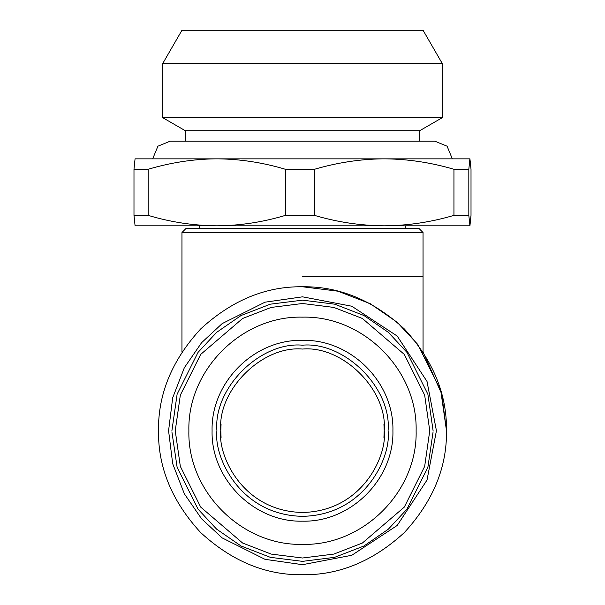 <?xml version="1.0" encoding="UTF-8"?>
<svg xmlns="http://www.w3.org/2000/svg" width="605" height="605" viewBox="0 0 605 605"><rect width="100%" height="100%" fill="white"/><g stroke="black" fill="none" stroke-linecap="round" stroke-linejoin="round"><path stroke-width="0.91" d="M152.679 158.843L157.928 146.191L170.224 141.162L434.776 141.162L447.072 146.191L452.321 158.843M191.989 228.493L185.977 228.493L181.961 232.509L423.039 232.509L423.054 352.004L441.741 394.059L446.498 430.752L440.735 390.437L417.692 344.358L397.183 322.268L370.26 303.702L337.945 291.194L302.5 286.762C265.746 286.271 231.813 300.322 200.679 328.938C172.07 360.066 158.011 394.006 158.502 430.752C158.011 467.506 172.07 501.447 200.679 532.574C231.813 561.183 265.746 575.242 302.5 574.75C339.254 575.242 373.187 561.183 404.321 532.574C432.93 501.447 446.989 467.506 446.498 430.752C446.989 394.006 432.93 360.066 404.321 328.938C373.187 300.322 339.254 286.271 302.5 286.762M158.51 429.656L158.502 430.752M302.5 564.684L351.8 555.277L397.198 525.458L427.024 480.052L436.424 430.752L427.024 381.46L397.198 336.055L351.8 306.236L302.5 296.828L264.998 302.19L222.141 323.615L201.594 342.695L184.328 367.734L172.697 397.787L168.576 430.752L172.697 463.725L184.328 493.778L201.594 518.818L222.141 537.898L264.998 559.322L302.5 564.684M423.039 232.509L419.023 228.493L413.011 228.493M185.977 228.493L419.023 228.493M302.5 228.493L413.011 228.493L302.5 228.493M469.881 158.85L468.822 169.287L468.822 215.372L469.919 225.816L135.081 225.816L133.985 215.372L133.985 169.287L135.059 158.85L469.941 158.85L135.051 158.85M382.36 158.85C359.839 159.16 337.212 162.639 314.487 169.287L314.487 215.372C337.537 222.179 360.784 225.657 384.213 225.816L388.206 225.816M214.979 158.85C192.798 159.16 170.527 162.639 148.164 169.287L148.164 215.372C170.86 222.179 193.736 225.657 216.794 225.816C239.822 225.665 262.699 222.179 285.424 215.372L285.424 169.287C263.288 162.669 241.017 159.191 218.617 158.85M314.487 215.372L285.424 215.372M384.213 225.816C407.611 225.665 430.851 222.179 453.947 215.372L453.947 169.287C431.456 162.669 408.821 159.191 386.058 158.85M468.822 215.372L453.947 215.372M469.934 225.816L471.015 215.372L471.015 169.287L469.941 158.85M148.164 215.372L133.985 215.372M285.424 169.287L314.487 169.287M468.822 169.287L453.947 169.287M133.985 169.287L148.164 169.287M221.067 437.453L220.795 430.752C217.505 454.658 242.023 511.346 302.5 512.465C362.977 511.346 387.495 454.658 384.205 430.752L383.933 437.453M383.933 424.06L384.205 430.752C387.858 390.331 342.929 345.394 302.5 349.047C262.071 345.394 217.142 390.331 220.795 430.752L221.067 424.06M216.923 430.752C213.482 455.784 239.164 515.165 302.5 516.33C365.836 515.165 391.518 455.784 388.077 430.752C391.904 388.418 344.842 341.356 302.5 345.183C260.158 341.356 213.096 388.418 216.923 430.752M171.903 431.849L177.121 467.325L198.024 509.115L216.628 529.156L241.04 545.99L270.352 557.334L302.5 561.357L334.648 557.334L363.96 545.99L388.372 529.156L406.976 509.115L427.879 467.325L433.097 431.849M392.917 430.752C394.158 382.443 350.817 339.095 302.5 340.343C254.183 339.095 210.843 382.443 212.083 430.752C210.843 479.069 254.183 522.417 302.5 521.17C350.817 522.417 394.158 479.069 392.917 430.752M433.097 430.752L427.879 394.188L406.976 352.397L388.372 332.357L363.96 315.523L334.648 304.171L302.5 300.156L270.352 304.171L241.04 315.523L216.628 332.357L198.024 352.397L177.121 394.188L171.903 430.752M416.119 430.752C417.684 491.464 363.212 545.937 302.5 544.371C241.788 545.937 187.316 491.464 188.881 430.752C187.316 370.048 241.788 315.576 302.5 317.141C363.212 315.576 417.684 370.048 416.119 430.752M185.304 130.71L419.704 130.71L419.704 141.162M162.737 117.68L442.278 117.68L419.704 130.71M162.737 63.54L442.278 63.54L442.278 117.68M442.278 63.54L423.054 30.25L181.961 30.25L162.722 63.54L162.722 117.68L185.296 130.71L185.296 141.162M302.5 276.712L423.039 276.712L302.5 276.712M429.754 430.752L424.665 466.387L404.299 507.103L362.38 543.033L333.824 554.089L302.5 558.007L271.176 554.089L242.62 543.033L200.701 507.103L180.335 466.387L175.246 430.752L180.335 395.125L200.701 354.401L242.62 318.472L271.176 307.423L302.5 303.506L333.824 307.423L362.38 318.472L404.299 354.401L424.665 395.125L429.754 430.752M181.946 352.004L181.961 232.509M405.637 225.816L405.637 228.493M199.363 228.493L199.363 225.816"/></g></svg>
